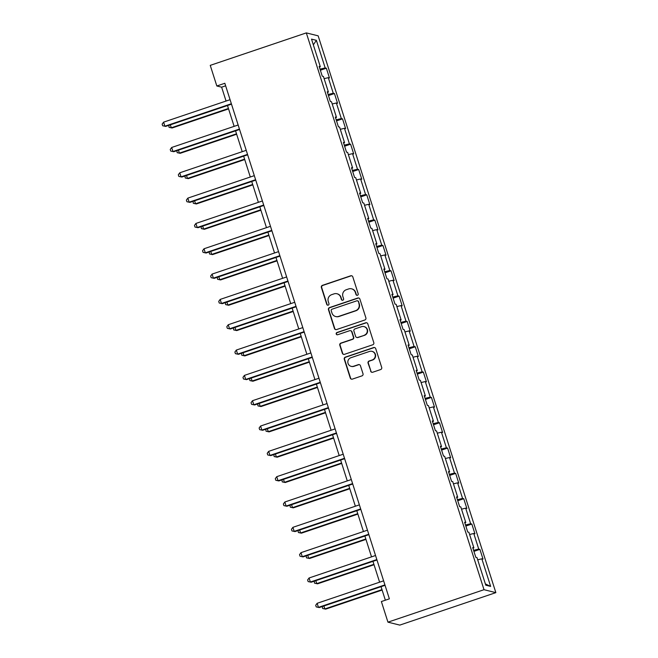 <?xml version="1.0" encoding="UTF-8"?>
<svg xmlns="http://www.w3.org/2000/svg" width="658" height="658" viewBox="0 0 658 658"><rect width="100%" height="100%" fill="white"/><g stroke="black" fill="none" stroke-linecap="round" stroke-linejoin="round"><path stroke-width="0.99" d="M357.459 295.269A1.176 1.151 -76.1 0 0 358.199 293.781L352.795 276.853A1.678 1.653 -76.1 0 0 350.722 275.792L322.428 285.35A1.678 1.653 -76.1 0 0 321.367 287.472L326.771 304.407A1.176 1.151 -76.1 0 0 328.227 305.147A1.176 1.151 -76.1 0 0 328.967 303.659L328.268 301.471A5.379 5.28 -76.1 0 1 331.673 294.669L334.034 293.871A5.379 5.28 -76.1 0 1 340.688 297.276L341.387 299.464A1.176 1.151 -76.1 0 0 342.843 300.204A1.176 1.151 -76.1 0 0 343.583 298.724L342.884 296.528A5.379 5.28 -76.1 0 1 346.289 289.734L348.65 288.936A5.379 5.28 -76.1 0 1 355.304 292.333L356.003 294.521A1.176 1.151 -76.1 0 0 357.459 295.269M370.627 371.178A1.678 1.653 -76.1 0 0 372.708 372.239L380.645 369.557A1.678 1.653 -76.1 0 0 381.706 367.435L375.71 348.633A1.678 1.653 -76.1 0 0 373.629 347.572L345.343 357.13A1.678 1.653 -76.1 0 0 344.274 359.26L350.278 378.062A1.678 1.653 -76.1 0 0 352.359 379.123L361.941 375.882A1.678 1.653 -76.1 0 0 363.01 373.752L360.436 365.708A1.678 1.653 -76.1 0 0 358.355 364.647L353.601 366.251A4.499 4.417 -76.1 0 1 347.827 362.18A4.499 4.417 -76.1 0 1 350.887 357.73L369.508 351.438A4.499 4.417 -76.1 0 1 375.282 355.509A4.499 4.417 -76.1 0 1 372.231 359.959L369.122 361.012A1.678 1.653 -76.1 0 0 368.061 363.134L370.947 371.26A1.678 1.653 -76.1 0 0 371.959 372.313M306.315 32.9L210.247 65.364L216.827 85.984L224.83 83.278L389.371 598.846L381.369 601.552L387.949 622.164L484.008 589.7L306.315 32.9L318.159 35.836L495.852 592.636L484.008 589.7M364.828 320.002A1.678 1.653 -76.1 0 0 365.889 317.88L359.893 299.077A1.678 1.653 -76.1 0 0 357.812 298.016L329.526 307.574A1.678 1.653 -76.1 0 0 328.465 309.704L334.461 328.506A1.678 1.653 -76.1 0 0 336.542 329.568L364.828 320.002M367.797 323.859L373.802 342.662A1.678 1.653 -76.1 0 1 372.741 344.784L344.447 354.341A1.678 1.653 -76.1 0 1 342.366 353.28L339.799 345.236A1.678 1.653 -76.1 0 1 340.86 343.114L352.334 339.232A1.678 1.653 -76.1 0 0 353.404 337.11L351.693 331.772A1.678 1.653 -76.1 0 0 349.62 330.711L337.669 334.741A1.176 1.151 -76.1 0 1 336.164 333.68A1.176 1.151 -76.1 0 1 336.962 332.512L365.716 322.79A1.678 1.653 -76.1 0 1 367.797 323.859M479.904 549.364L478.736 549.076L473.768 533.49L474.936 533.778L471.827 524.039L470.659 523.752L465.683 508.165L466.851 508.453L463.742 498.715L462.574 498.427L457.598 482.84L458.766 483.137L455.665 473.39L454.489 473.102L449.521 457.516L450.689 457.812L447.58 448.073L446.412 447.777L441.436 432.199L442.604 432.487L439.495 422.749L438.327 422.452L433.359 406.874L434.527 407.162L431.418 397.424L430.25 397.136L425.274 381.55L426.442 381.837L423.333 372.099L422.165 371.811L417.188 356.225L418.356 356.513L415.256 346.774L414.088 346.486L409.111 330.9L410.279 331.188L407.17 321.449L406.002 321.162L401.026 305.575L402.194 305.863L399.085 296.125L397.917 295.837L392.949 280.25L394.117 280.547L391.008 270.8L389.84 270.512L384.864 254.926L386.032 255.222L382.923 245.475L381.755 245.187L376.779 229.609L377.955 229.897L374.846 220.159L373.678 219.862L368.702 204.284L369.87 204.572L366.761 194.834L365.593 194.546L360.617 178.96L361.785 179.247L358.676 169.509L357.508 169.221L352.54 153.635L353.708 153.923L350.599 144.184L349.431 143.896L344.455 128.31L345.623 128.598L342.514 118.859L341.346 118.572L336.37 102.985L337.546 103.273L334.437 93.535L333.269 93.247L328.293 77.66L329.461 77.957L326.352 68.21L325.184 67.922L316.375 40.327L311.514 39.118L320.314 66.721L319.146 66.425L322.256 76.172L323.423 76.46L328.4 92.038L327.232 91.75L330.341 101.488L331.509 101.784L336.485 117.363L335.317 117.075L338.418 126.813L339.594 127.109L344.562 142.687L343.394 142.399L346.503 152.138L347.671 152.426L352.647 168.012L351.479 167.724L354.588 177.463L355.756 177.75L360.724 193.337L359.556 193.049L362.665 202.787L363.833 203.075L368.809 218.662L367.641 218.374L370.75 228.112L371.918 228.4L376.894 243.986L375.726 243.699L378.827 253.437L379.995 253.725L384.971 269.311L383.803 269.015L386.912 278.762L388.08 279.05L393.056 294.628L391.888 294.34L394.997 304.078L396.165 304.374L401.133 319.952L399.965 319.665L403.074 329.403L404.242 329.699L409.218 345.277L408.05 344.989L411.16 354.728L412.327 355.016L417.304 370.602L416.127 370.314L419.236 380.053L420.404 380.34L425.381 395.927L424.213 395.639L427.322 405.377L428.49 405.665L433.466 421.252L432.298 420.964L435.407 430.702L436.575 430.99L441.543 446.576L440.375 446.288L443.484 456.027L444.652 456.315L449.628 471.901L448.46 471.605L451.569 481.352L452.737 481.64L457.713 497.226L456.537 496.93L459.646 506.668L460.814 506.964L465.79 522.542L464.622 522.255L467.731 531.993L468.899 532.289L473.875 547.867L472.707 547.579L475.816 557.318L476.984 557.606L485.785 585.209L490.654 586.41L481.845 558.815L483.013 559.103L479.904 549.364L473.916 551.388M473.579 550.318L478.736 549.076M469.606 534.493L473.768 533.49M473.875 547.867L472.938 548.32M465.494 524.994L470.659 523.752M461.521 509.169L465.683 508.165M465.79 522.542L464.861 522.995M457.417 499.669L462.574 498.427M453.436 483.844L457.598 482.84M457.713 497.226L456.775 497.67M449.332 474.344L454.489 473.102M445.359 458.519L449.521 457.516M449.628 471.901L448.698 472.354M441.247 449.019L446.412 447.777M437.274 433.194L441.436 432.199M441.543 446.576L440.613 447.029M433.17 423.694L438.327 422.452M429.197 407.87L433.359 406.874M433.466 421.252L432.528 421.704M425.084 398.37L430.25 397.136M421.112 382.545L425.274 381.55M425.381 395.927L424.451 396.379M417.007 373.053L422.165 371.811M413.027 357.228L417.188 356.225M417.304 370.602L416.366 371.054M408.922 347.728L414.088 346.486M404.95 331.903L409.111 330.9M409.218 345.277L408.289 345.73M400.837 322.404L406.002 321.162M396.864 306.579L401.026 305.575M401.133 319.952L400.204 320.405M392.76 297.079L397.917 295.837M388.788 281.254L392.949 280.25M393.056 294.628L392.119 295.08M384.675 271.754L389.84 270.512M380.702 255.929L384.864 254.926M384.971 269.311L384.042 269.755M376.598 246.429L381.755 245.187M372.617 230.604L376.779 229.609M376.894 243.986L375.957 244.439M368.513 221.104L373.678 219.862M364.54 205.28L368.702 204.284M368.809 218.662L367.88 219.114M360.428 195.78L365.593 194.546M356.455 179.955L360.617 178.96M360.724 193.337L359.794 193.789M352.351 170.455L357.508 169.221M348.378 154.638L352.54 153.635M352.647 168.012L351.709 168.464M344.266 145.138L349.431 143.896M340.293 129.313L344.455 128.31M344.562 142.687L343.632 143.14M336.189 119.814L341.346 118.572M332.216 103.989L336.37 102.985M336.485 117.363L335.547 117.815M328.103 94.489L333.269 93.247M324.131 78.664L328.293 77.66M328.4 92.038L327.47 92.49M320.018 69.164L325.184 67.922M313.34 44.843L316.375 40.327M320.314 66.721L319.385 67.165M387.949 622.164L399.793 625.1L495.852 592.636M216.827 85.984L221.631 87.177L226.056 101.036M227.487 105.519L234.133 126.361M235.564 130.843L242.218 151.685M243.649 156.168L250.303 177.01M251.726 181.493L258.38 202.335M259.811 206.818L266.465 227.66M267.896 232.142L274.542 252.985M275.973 257.467L282.627 278.309M284.059 282.784L290.713 303.626M292.136 308.109L298.79 328.951M300.221 333.433L306.875 354.275M308.306 358.758L314.952 379.6M316.383 384.083L323.037 404.925M324.468 409.408L331.122 430.25M332.545 434.732L339.199 455.575M340.63 460.057L347.284 480.899M348.715 485.374L355.361 506.216M356.792 510.698L363.446 531.541M364.877 536.023L371.531 556.865M372.954 561.348L379.608 582.19M381.04 586.673L385.358 600.203M485.374 583.893L490.654 586.41M477.683 559.818L481.845 558.815M225.645 85.82L221.631 87.177M320.364 70.233L326.352 68.21M328.449 95.558L334.437 93.535M336.526 120.883L342.514 118.859M344.611 146.208L350.599 144.184M352.688 171.532L358.676 169.509M360.773 196.857L366.761 194.834M368.858 222.182L374.846 220.159M376.935 247.507L382.923 245.475M385.02 272.823L391.008 270.8M393.097 298.148L399.085 296.125M401.183 323.473L407.17 321.449M409.268 348.798L415.256 346.774M417.345 374.122L423.333 372.099M425.43 399.447L431.418 397.424M433.507 424.772L439.495 422.749M441.592 450.097L447.58 448.073M449.677 475.413L455.665 473.39M457.754 500.738L463.742 498.715M465.839 526.063L471.827 524.039M356.981 295.327A1.176 1.151 -76.1 0 1 356.323 294.603L355.624 292.415A5.379 5.28 -76.1 0 0 351.89 288.887L351.569 288.813M336.954 293.748L337.274 293.83A5.379 5.28 -76.1 0 1 341.009 297.35L341.708 299.546A1.176 1.151 -76.1 0 0 342.366 300.262M351.791 275.801A1.678 1.653 -76.1 0 0 351.035 275.866L322.749 285.432A1.678 1.653 -76.1 0 0 321.688 287.554L327.092 304.481A1.176 1.151 -76.1 0 0 327.75 305.205M358.881 298.025A1.678 1.653 -76.1 0 0 358.133 298.099L329.847 307.656A1.678 1.653 -76.1 0 0 328.778 309.778L334.782 328.581A1.678 1.653 -76.1 0 0 335.794 329.633M358.248 301.578A1.176 1.151 -76.1 0 0 356.792 300.829L331.969 309.227A1.176 1.151 -76.1 0 0 331.221 310.708L331.961 313.019A5.379 5.28 -76.1 0 0 338.615 316.424L355.591 310.683A5.379 5.28 -76.1 0 0 358.988 303.889L358.569 301.652A1.176 1.151 -76.1 0 0 357.755 300.887L357.434 300.805M335.695 316.547L336.016 316.621A5.379 5.28 -76.1 0 0 338.936 316.498L338.615 316.424M358.569 301.652L359.309 303.963A5.379 5.28 -76.1 0 1 355.904 310.765L338.936 316.498M350.533 330.67L350.846 330.752A1.678 1.653 -76.1 0 1 352.014 331.846L353.716 337.184A1.678 1.653 -76.1 0 1 352.655 339.314L341.181 343.188A1.678 1.653 -76.1 0 0 340.12 345.31L342.686 353.362A1.678 1.653 -76.1 0 0 343.698 354.415M366.794 322.807A1.678 1.653 -76.1 0 0 366.037 322.872L337.283 332.594A1.176 1.151 -76.1 0 0 337.2 334.799M364.244 335.21A4.499 4.417 -76.1 0 0 363.964 326.582A4.499 4.417 -76.1 0 0 361.522 326.681L354.958 328.901A1.678 1.653 -76.1 0 0 353.897 331.023L355.6 336.361A1.678 1.653 -76.1 0 0 357.681 337.431L364.565 335.292A4.499 4.417 -76.1 0 0 364.285 326.664L363.964 326.582M356.768 337.464L357.088 337.546A1.678 1.653 -76.1 0 0 358.001 337.505L357.681 337.431M364.565 335.292L358.001 337.505M371.951 351.331L372.272 351.413A4.499 4.417 -76.1 0 1 372.551 360.041L369.442 361.086A1.678 1.653 -76.1 0 0 368.381 363.216L370.947 371.26M351.166 366.358L351.479 366.44A4.499 4.417 -76.1 0 0 353.922 366.333L353.601 366.251M359.433 364.655A1.678 1.653 -76.1 0 0 358.676 364.729L353.922 366.333M374.698 347.58A1.678 1.653 -76.1 0 0 373.95 347.654L345.656 357.212A1.678 1.653 -76.1 0 0 344.595 359.334L350.599 378.136A1.678 1.653 -76.1 0 0 351.602 379.189M170.356 124.831L171.294 127.792L172.1 127.989L228.565 108.907M172.1 127.989L169.065 127.339L171.294 127.792L228.433 108.48M169.065 127.339L168.818 125.349M231.361 103.742L164.895 126.204L163.603 122.149L230.07 99.687M231.501 104.161L165.693 126.402L162.666 125.752L162.148 124.132L163.603 122.149M165.693 126.402L162.666 125.752M178.433 150.156L179.379 153.117L180.177 153.314L236.65 134.232M180.177 153.314L177.15 152.664L179.379 153.117L236.51 133.804M177.15 152.664L176.895 150.674M186.518 175.48L187.464 178.441L188.262 178.639L244.727 159.557M188.262 178.639L185.235 177.989L187.464 178.441L244.595 159.129M185.235 177.989L184.98 175.999M239.446 129.067L172.98 151.529L171.68 147.474L238.147 125.004M239.578 129.486L173.778 151.727L170.751 151.077L170.233 149.448L171.68 147.474M173.778 151.727L170.751 151.077M247.523 154.391L181.057 176.854L179.766 172.799L246.232 150.328M247.663 154.811L181.863 177.051L178.828 176.402L178.31 174.773L179.766 172.799M181.863 177.051L178.828 176.402M194.595 200.805L195.541 203.766L196.347 203.964L252.812 184.873M196.347 203.964L193.312 203.306L195.541 203.766L252.672 184.454M193.312 203.306L193.065 201.323M202.68 226.122L203.626 229.091L204.424 229.288L260.889 210.198M204.424 229.288L201.397 228.63L203.626 229.091L260.757 209.779M201.397 228.63L201.142 226.648M210.757 251.446L211.703 254.407L212.509 254.613L268.974 235.523M212.509 254.613L209.474 253.955L211.703 254.407L268.842 235.103M209.474 253.955L209.228 251.965M255.608 179.716L189.142 202.179L187.843 198.116L254.317 175.653M255.74 180.136L189.94 202.376L186.913 201.726L186.395 200.098L187.843 198.116M189.94 202.376L186.913 201.726M263.694 205.033L197.219 227.504L195.928 223.44L262.394 200.978M263.825 205.461L198.025 227.701L194.99 227.043L194.472 225.423L195.928 223.44M198.025 227.701L194.99 227.043M271.77 230.358L205.304 252.828L204.013 248.765L270.479 226.303M271.91 230.785L206.102 253.026L203.075 252.368L202.557 250.747L204.013 248.765M206.102 253.026L203.075 252.368M218.843 276.771L219.788 279.732L220.586 279.93L277.059 260.848M220.586 279.93L217.559 279.28L219.788 279.732L276.919 260.428M217.559 279.28L217.304 277.289M279.856 255.682L213.389 278.145L212.09 274.09L278.556 251.627M279.987 256.11L214.187 278.35L211.16 277.692L210.642 276.072L212.09 274.09M214.187 278.35L211.16 277.692M226.928 302.096L227.874 305.057L228.671 305.254L285.136 286.172M228.671 305.254L225.636 304.605L227.874 305.057L285.004 285.753M225.636 304.605L225.39 302.614M287.933 281.007L221.466 303.47L220.175 299.415L286.641 276.952M288.072 281.435L222.272 303.667L219.237 303.017L218.719 301.397L220.175 299.415M222.272 303.667L219.237 303.017M235.005 327.421L235.951 330.382L236.748 330.579L293.221 311.497M236.748 330.579L233.722 329.929L235.951 330.382L293.081 311.07M233.722 329.929L233.475 327.939M296.018 306.332L229.552 328.794L228.252 324.739L294.726 302.277M296.149 306.751L230.349 328.992L227.323 328.342L226.804 326.722L228.252 324.739M230.349 328.992L227.323 328.342M243.09 352.746L244.036 355.707L244.834 355.904L301.298 336.822M244.834 355.904L241.807 355.254L244.036 355.707L301.167 336.394M241.807 355.254L241.552 353.264M304.103 331.657L237.628 354.119L236.337 350.064L302.803 327.594M304.235 332.076L238.435 354.317L235.399 353.667L234.881 352.038L236.337 350.064M238.435 354.317L235.399 353.667M251.167 378.07L252.113 381.031L252.919 381.229L309.383 362.147M252.919 381.229L249.884 380.579L252.113 381.031L309.252 361.719M249.884 380.579L249.637 378.589M312.18 356.981L245.714 379.444L244.422 375.389L310.889 352.918M312.32 357.401L246.511 379.641L243.485 378.992L242.966 377.363L244.422 375.389M246.511 379.641L243.485 378.992M259.252 403.395L260.198 406.356L260.996 406.554L317.469 387.463M260.996 406.554L257.969 405.896L260.198 406.356L317.329 387.044M257.969 405.896L257.714 403.913M320.265 382.306L253.799 404.769L252.499 400.706L318.966 378.243M320.397 382.726L254.597 404.966L251.562 404.316L251.043 402.688L252.499 400.706M254.597 404.966L251.562 404.316M267.337 428.712L268.283 431.681L269.081 431.878L325.546 412.788M269.081 431.878L266.046 431.22L268.283 431.681L325.414 412.369M266.046 431.22L265.799 429.238M328.342 407.623L261.876 430.093L260.584 426.03L327.051 403.568M328.482 408.05L262.674 430.291L259.647 429.633L259.129 428.013L260.584 426.03M262.674 430.291L259.647 429.633M275.414 454.036L276.36 456.997L277.158 457.203L333.631 438.113M277.158 457.203L274.131 456.545L276.36 456.997L333.491 437.693M274.131 456.545L273.884 454.555M336.427 432.948L269.961 455.418L268.661 451.355L335.136 428.893M336.559 433.375L270.759 455.616L267.732 454.958L267.214 453.337L268.661 451.355M270.759 455.616L267.732 454.958M283.499 479.361L284.445 482.322L285.243 482.52L341.708 463.438M285.243 482.52L282.216 481.87L284.445 482.322L341.576 463.018M282.216 481.87L281.961 479.879M344.512 458.272L278.038 480.735L276.747 476.68L343.213 454.217M344.644 458.7L278.844 480.94L275.809 480.282L275.291 478.662L276.747 476.68M278.844 480.94L275.809 480.282M291.576 504.686L292.522 507.647L293.328 507.844L349.793 488.762M293.328 507.844L290.293 507.195L292.522 507.647L349.661 488.343M290.293 507.195L290.046 505.204M352.589 483.597L286.123 506.06L284.832 502.005L351.298 479.542M352.729 484.025L286.921 506.257L283.894 505.607L283.376 503.987L284.832 502.005M286.921 506.257L283.894 505.607M299.661 530.011L300.607 532.972L301.405 533.169L357.878 514.087M301.405 533.169L298.378 532.519L300.607 532.972L357.738 513.659M298.378 532.519L298.123 530.529M360.674 508.922L294.208 531.384L292.909 527.329L359.375 504.867M360.806 509.341L295.006 531.582L291.971 530.932L291.453 529.312L292.909 527.329M295.006 531.582L291.971 530.932M307.747 555.336L308.692 558.297L309.49 558.494L365.955 539.412M309.49 558.494L306.455 557.844L308.692 558.297L365.823 538.984M306.455 557.844L306.209 555.854M368.751 534.247L302.285 556.709L300.994 552.654L367.46 530.183M368.891 534.666L303.083 556.907L300.056 556.257L299.538 554.628L300.994 552.654M303.083 556.907L300.056 556.257M315.824 580.66L316.769 583.621L317.567 583.819L374.04 564.737M317.567 583.819L314.54 583.169L316.769 583.621L373.9 564.309M314.54 583.169L314.294 581.178M376.837 559.571L310.37 582.034L309.071 577.979L375.545 555.508M376.968 559.991L311.168 582.231L308.141 581.582L307.623 579.953L309.071 577.979M311.168 582.231L308.141 581.582M323.909 605.985L324.855 608.946L325.652 609.144L382.117 590.053M325.652 609.144L322.626 608.486L324.855 608.946L381.985 589.634M322.626 608.486L322.371 606.503M384.922 584.896L318.447 607.359L317.156 603.296L383.622 580.833M385.053 585.316L319.253 607.556L316.218 606.906L315.7 605.278L317.156 603.296M319.253 607.556L316.218 606.906"/></g></svg>
